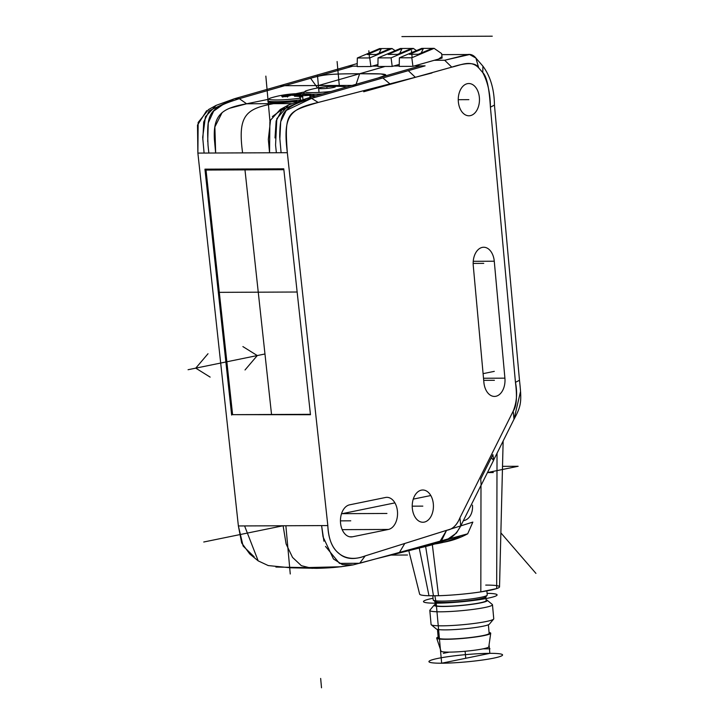 <?xml version="1.0" encoding="UTF-8"?>
<svg xmlns="http://www.w3.org/2000/svg" width="724" height="724" viewBox="0 0 724 724"><rect width="100%" height="100%" fill="white"/><g stroke="black" fill="none" stroke-linecap="round" stroke-linejoin="round"><path stroke-width="1.09" d="M399.259 64.427L392.2 66.427L385.05 66.463L318.397 85.55L279.898 85.722L357.222 63.567L234.603 98.69L216.159 105.36L208.53 109.559L198.15 122.456L197.878 153.09L238.377 525.959L241.671 542.955L249.726 553.951L258.187 560.874L268.197 565.553M446.056 530.502L365.213 555.896C353.909 560.095 345.077 559.19 338.705 553.181C332.126 548.122 328.497 538.918 327.827 525.57L287.328 152.701C284.414 112.808 286.514 111.713 318.207 102.455L415.368 77.296L451.767 67.142C466.971 62.237 475.949 62.481 478.691 67.866L482.772 72.59C486.691 76.337 489.234 87.857 490.41 107.161L515.452 382.344C517.298 396.987 516.547 406.571 513.207 411.114L459.948 517.769C456.898 525.307 452.446 529.488 446.563 530.33L440.011 541.389L438.78 541.95L425.531 546.493L375.801 558.874L441.323 541.081C449.251 540.457 455.722 535.398 460.745 525.905L456.428 533.063L448.129 538.909L399.413 552.512L441.323 541.081L421.486 547.462M445.631 539.823L467.686 533.814L472.844 522.095L365.213 555.896C346.823 563.263 328.787 554.331 327.827 525.57L321.601 525.597L327.827 525.57L321.601 525.597L323.04 536.855L333.465 558.973L342.307 564.557L353.131 564.892L375.801 558.874M479.369 97.514A16.127 10.607 89.8 0 0 468.79 83.531A16.127 10.607 89.8 0 0 458.355 101.812A16.127 10.607 89.8 0 0 468.935 115.786A16.127 10.607 89.8 0 0 479.369 97.514M349.602 504.836L385.485 497.488A16.127 10.607 89.8 0 1 386.869 497.343A16.127 10.607 89.8 0 1 397.449 511.316A16.127 10.607 89.8 0 1 388.39 529.452L352.507 536.792A16.127 10.607 89.8 0 1 351.122 536.937A16.127 10.607 89.8 0 1 340.542 522.963A16.127 10.607 89.8 0 1 349.602 504.836M424.282 522.104A16.127 10.607 89.8 0 0 433.332 503.976A16.127 10.607 89.8 0 0 422.753 490.003A16.127 10.607 89.8 0 0 421.368 490.148A16.127 10.607 89.8 0 0 412.318 508.275A16.127 10.607 89.8 0 0 422.897 522.248A16.127 10.607 89.8 0 0 424.282 522.104M494.266 261.219L504.909 378.154A16.127 10.607 89.8 0 1 494.474 396.426A16.127 10.607 89.8 0 1 483.894 382.453L473.252 265.518A16.127 10.607 89.8 0 1 483.686 247.246A16.127 10.607 89.8 0 1 494.266 261.219L473.234 261.31M431.966 72.979L318.207 102.455C289.546 108.98 282.722 115.623 287.328 152.701L281.102 152.728L279.699 136.927C280.052 112.066 282.713 107.116 311.61 98.364L408.3 70.662L415.368 77.296M408.3 70.662L356.905 85.387L318.397 85.55M412.933 66.337L399.223 66.4L399.377 57.811L411.82 57.757L434.11 48.345L441.613 53.567L442.002 56.562L442.093 58.065L412.933 66.337L411.82 57.757M392.2 66.427L391.087 57.848L413.377 48.436L416.481 50.59M482.908 66.156L475.912 58.065L482.917 66.156C490.401 76.255 494.248 89.233 494.447 105.089L505.225 223.58L494.447 105.089C494.248 89.233 490.401 76.255 482.917 66.156L482.772 72.59L478.691 67.866L475.912 58.065L469.604 54.517L444.672 60.246L434.264 60.291M379.095 53.25L381.385 48.571L390.272 48.535L376.245 54.463L367.358 54.499L381.385 48.571L379.611 48.58L357.321 57.992L357.167 66.581L370.878 66.527L377.937 64.517M370.878 66.527L369.756 57.938L392.055 48.526L395.15 50.68M420.354 65.875L378.118 77.975L385.702 75.206L380.924 73.948L359.656 73.739L385.05 66.463L377.901 66.49L378.055 57.902L391.087 57.848M357.321 57.992L369.756 57.938M390.272 48.535L392.055 48.526M399.675 53.476L402.119 48.481L411.603 48.445L397.576 54.363L388.091 54.409L402.119 48.481L400.345 48.49L378.055 57.902M411.603 48.445L413.377 48.436M281.102 152.728L276.369 152.746L275.563 145.044L276.821 118.682L288.523 104.998L306.867 98.383L378.118 77.975C394.517 73.758 382.833 73.604 359.656 73.739C330.651 73.884 325.004 74.355 312.524 77.712L239.336 98.672L310.587 78.264L317.583 87.975L310.587 78.264L352.832 66.165M231.644 415.069L204.937 169.163L283.763 168.819L310.469 414.725L233.454 414.653M323.927 541.199L321.601 525.597L244.594 525.932L321.601 525.597L244.594 525.932L258.187 560.874M216.159 105.36L205.435 116.7L202.693 137.261L204.096 153.063L197.878 153.09L197.498 125.107L206.639 110.7M408.743 550.475L419.639 594.151A40.119 3.946 -5.2 0 0 428.988 595.761L438.545 595.716A40.119 3.946 -5.2 0 0 480.826 591.897L496.682 588.585A40.119 3.946 -5.2 0 0 499.533 586.865L503.144 440.988M491.315 457.803L493.551 460.383A53.486 31.956 -40.9 0 0 493.614 460.084L492.899 454.636L480.718 479.026L481.134 485.071L460.745 525.905L481.315 484.709L460.871 525.642M493.614 460.084L514.004 419.25L497.035 453.233L496.682 588.585M399.413 552.512L404.797 543.462L446.563 530.33C452.328 529.525 456.79 525.343 459.948 517.769L513.207 411.114C516.773 402.336 517.524 392.743 515.452 382.344L519.488 380.272L505.225 223.58L519.488 380.272C521.796 401.467 521.479 405.648 514.004 419.25L520.484 391.675M432.816 595.807L433.196 599.934A27.141 2.67 -5.2 0 0 433.35 600.178A27.141 2.67 -5.2 0 0 452.165 600.757A27.141 2.67 -5.2 0 0 480.655 597.381A27.141 2.67 -5.2 0 0 487.134 595.291A27.141 2.67 -5.2 0 0 487.243 595.01L486.872 590.893M487.134 595.291L485.723 596.974A25.566 2.516 174.8 0 1 479.614 598.947A25.566 2.516 174.8 0 1 452.772 602.124A25.566 2.516 174.8 0 1 435.052 601.581L433.35 600.178M434.916 601.472L435.26 605.246A25.566 2.516 -5.2 0 0 451.93 606.088A25.566 2.516 -5.2 0 0 479.967 602.848A25.566 2.516 -5.2 0 0 486.175 600.612L485.831 596.838M486.103 599.843A26.743 2.634 174.8 0 1 487.198 600.259A26.743 2.634 174.8 0 1 480.854 602.839A26.743 2.634 174.8 0 1 443.287 606.495A26.743 2.634 174.8 0 1 434.192 605.083A26.743 2.634 174.8 0 1 435.187 604.477M487.198 600.259L492.293 604.468A31.467 3.095 174.8 0 1 492.474 604.757A31.467 3.095 174.8 0 1 484.836 607.499A31.467 3.095 174.8 0 1 440.635 611.807A31.467 3.095 174.8 0 1 429.812 610.459A31.467 3.095 174.8 0 1 429.929 610.142L434.192 605.083M429.812 610.459L431.088 624.486A31.467 3.095 -5.2 0 0 431.269 624.785A31.467 3.095 -5.2 0 0 441.912 625.835A31.467 3.095 -5.2 0 0 486.112 621.536A31.467 3.095 -5.2 0 0 493.623 619.101A31.467 3.095 -5.2 0 0 493.75 618.785L492.474 604.757M431.269 624.785L436.364 628.984A26.743 2.634 -5.2 0 0 445.414 629.88A26.743 2.634 -5.2 0 0 482.98 626.233A26.743 2.634 -5.2 0 0 489.37 624.16L493.623 619.101M437.459 629.4L438.237 637.989A25.566 2.516 -5.2 0 0 454.916 638.83A25.566 2.516 -5.2 0 0 482.944 635.591A25.566 2.516 -5.2 0 0 489.153 633.355L488.374 624.767M489.071 632.459A27.141 2.67 174.8 0 1 490.718 633.274A27.141 2.67 174.8 0 1 484.13 635.582A27.141 2.67 174.8 0 1 454.672 639.011A27.141 2.67 174.8 0 1 436.681 638.188A27.141 2.67 174.8 0 1 438.156 637.093M436.681 638.188L441.025 651.148A23.992 2.362 -5.2 0 0 456.916 651.871A23.992 2.362 -5.2 0 0 482.971 648.849A23.992 2.362 -5.2 0 0 488.791 646.804L490.718 633.274M481.134 485.071A53.486 31.956 -40.9 0 0 481.37 484.772L493.551 460.383M269.88 121.976L269.554 152.773L268.323 139.388L270.541 120.148L280.279 109.478L288.523 104.989M208.838 153.036L208.032 145.334C206.648 112.808 207.996 108.627 239.336 98.672L246.622 103.785L268.74 99.26L246.622 103.785C222.603 108.129 212.874 114.111 214.422 139.623L215.652 153.008L204.096 153.063L204.041 152.538M304.623 91.921L295.799 93.722L304.623 91.921M310.017 97.478L309.818 95.342L294.496 96.22A101.966 96.011 68.8 0 1 302.704 96.717A18.878 1.855 174.8 0 1 299.745 97.17A102.346 15.258 -96.1 0 1 300.379 98.183L300.722 99.812A23.593 2.317 174.8 0 1 275.998 101.659A23.593 2.317 174.8 0 1 267.88 100.654L267.98 101.749A23.593 2.317 -5.2 0 0 297.003 101.378M302.704 96.717L302.958 99.514M311.03 97.188L310.849 95.134L303.609 94.355A12.679 1.249 174.8 0 1 300.632 95.278A12.679 1.249 174.8 0 1 294.496 96.22M296.958 94.962A5.901 0.579 -5.2 0 0 296.831 94.889L296.876 95.559L297.564 94.02A6.742 0.661 -5.2 0 1 297.727 94.22A0.787 0.516 -86.3 0 0 297.229 95.025L296.958 95.07A0.787 0.778 38.4 0 1 297.727 94.22A102.437 76.482 -101.6 0 1 300.695 94.482L301.003 94.817A93.233 47.992 126.1 0 0 299.464 95.106A93.233 47.992 126.1 0 0 297.899 95.45L295.528 95.541A102.437 76.482 78.4 0 0 291.745 95.224L292.378 95.324L291.745 95.224M314.062 97.079L312.659 95.668A22.372 2.199 174.8 0 0 313.429 94.799A22.372 2.199 174.8 0 0 311.139 94.201A102.509 102.509 0 0 0 296.351 93.704L294.179 93.812A102.437 67.395 89.8 0 0 291.609 94.048A6.742 0.661 -5.2 0 0 289.519 94.256A102.437 76.482 -101.6 0 0 286.604 94.545L284.251 94.889A93.233 57.386 49.7 0 0 283.147 95.088A93.233 57.386 -130.3 0 0 282.686 95.179A93.233 57.386 -130.3 0 0 282.215 95.278A93.233 57.386 49.7 0 0 281.147 95.523L281.437 95.604A102.437 76.482 78.4 0 1 284.351 95.306A6.742 0.661 -5.2 0 0 284.505 95.505A102.437 67.395 89.8 0 0 281.98 96.301L282.034 96.663A93.233 55.096 39.5 0 1 285.618 96.645L287.953 96.283A102.437 67.395 -90.2 0 1 291.175 95.278A5.901 0.579 -5.2 0 0 291.754 95.224M300.379 98.183A22.372 2.199 174.8 0 1 276.668 99.975A22.372 2.199 174.8 0 1 269.02 98.835A22.372 2.199 174.8 0 1 271.174 97.84A102.509 102.509 0 0 1 294.731 93.776M267.88 100.654A23.593 2.317 174.8 0 1 267.934 100.464L269.02 98.835M297.573 94.02A102.437 67.395 -90.2 0 1 300.143 93.785L300.116 93.677A93.233 64.49 -57 0 0 296.532 93.695A0.787 0.516 -92 0 0 296.089 94.174L294.813 94.591L294.179 93.812L296.378 93.704M310.877 95.468A102.346 101.822 8.6 0 1 312.659 95.668M310.849 95.134A25.566 2.516 174.8 0 1 309.818 95.342M296.071 96.211L295.528 95.541L296.071 96.211M290.55 95.505L291.166 95.278L290.55 95.505M286.794 96.536L286.197 95.432L284.84 95.269A0.787 0.579 80.4 0 0 284.251 94.889M287.953 96.283L287.455 97.043L287.953 96.283M282.713 97.07L281.98 96.301M285.238 96.075L284.876 95.532A0.787 0.76 -71.4 0 0 284.505 95.505A0.787 0.579 73.9 0 1 285.22 96.274L285.41 96.201A0.787 0.787 0 0 0 284.876 95.532A0.787 0.76 -71.4 0 1 285.383 96.192L285.41 96.201M284.487 95.306A0.787 0.525 85.7 0 0 284.414 95.296A0.787 0.787 0 0 1 285.166 95.704A0.787 0.778 -141.6 0 0 284.351 95.306A0.787 0.525 85.7 0 1 284.414 95.296L281.482 95.595A0.787 0.588 -103.6 0 0 281.147 95.523M282.098 96.274L281.636 96.039M289.157 95.849L289.084 95.143A101.65 75.893 78.4 0 0 286.197 95.432L286.604 94.545M289.519 94.256L289.781 95.097L289.084 95.143A0.787 0.525 85.7 0 1 289.519 94.256M291.636 95.233L291.609 94.048A0.787 0.588 -97 0 1 292.252 94.744L291.609 94.916A5.901 0.579 -5.2 0 0 289.781 95.097L289.826 95.64M297.392 94.057A0.787 0.588 83 0 1 297.501 94.03L297.483 94.03A0.787 0.787 0 0 0 296.813 94.88L296.831 94.862M294.587 95.423L294.813 94.591A101.65 66.88 -90.2 0 0 292.261 94.835L292.297 95.242M300.695 94.482L300.179 95.369M298.777 95.224A101.65 75.893 78.4 0 0 297.229 95.106L297.265 95.532M314.37 95.767A23.593 2.317 -5.2 0 0 316.18 95.713M322.614 93.876A23.593 2.317 174.8 0 1 311.981 94.319M304.225 93.704A23.593 2.317 174.8 0 1 303.763 93.305A23.593 2.317 174.8 0 1 303.818 93.115L304.904 91.495A22.372 2.199 174.8 0 1 307.057 90.5A102.509 102.509 0 0 1 347.022 86.862A22.372 2.199 174.8 0 1 347.067 86.862M330.986 91.477A22.372 2.199 174.8 0 1 312.551 92.627A22.372 2.199 174.8 0 1 304.904 91.495M321.429 88.672A8.453 0.833 -5.2 0 0 333.302 87.514A8.453 0.833 -5.2 0 0 335.312 86.871A8.453 0.833 -5.2 0 0 332.443 86.418A8.453 0.833 -5.2 0 0 320.569 87.577A8.453 0.833 -5.2 0 0 318.569 88.391A8.453 0.833 -5.2 0 0 321.429 88.672M310.424 414.318L232.594 414.662L206.023 170.05L209.725 169.135M206.023 170.05L283.853 169.706M438.545 59.078L442.002 56.562M421.16 53.069L423.45 48.39L432.337 48.354L418.3 54.273L409.422 54.318L423.45 48.39L421.667 48.399L399.377 57.811M432.337 48.354L434.11 48.345M320.66 678.442L321.51 687.8M269.989 121.65L265.844 76.12L269.989 121.65M430.798 495.533L413.25 499.126M394.915 502.881L341.484 513.814M312.225 568.367L301.374 565.697L292.532 557.399L286.107 543.986L283.102 525.76L203.752 542.005M285.871 525.751L290.261 573.987M359.656 73.739L356.099 84.283L359.656 73.739C335.14 73.821 323.881 74.074 310.587 78.264M278.179 102.727L273.572 103.677C245.599 108.681 237.572 115.894 242.603 152.891M291.31 103.595L246.622 103.785L229.3 108.338M222.114 112.6L214.874 126.926L215.652 153.008L276.369 152.746M284.595 107.559L272.369 116.573M357.176 66.146L348.09 66.183L234.603 98.69L239.336 98.672L224.096 103.749L213.634 111.125L208.25 122.926L207.707 141.623M378.118 77.975L306.867 98.383L281.772 110.148L276.143 120.998L275.011 137.949M234.603 98.69L209.227 110.763L203.706 122.03L202.829 139.759M414.499 65.902L425.097 65.857L311.61 98.364L286.242 110.419L280.713 121.677L279.835 139.379M372.435 66.083L377.901 66.056M393.766 65.993L399.232 65.965M287.328 152.701L197.878 153.09M412.218 506.166L422.825 506.121L412.218 506.166M325.51 546.412L339.484 563.39L359.665 563.272L440.029 541.353M254.151 556.783L243.119 546.041L238.377 525.959L244.594 525.932M434.554 544.032A147.777 110.338 78.4 0 0 461.061 535.615L467.686 533.814A141.234 105.451 78.4 0 1 437.305 543.109M431.712 544.91L455.459 537.145L445.694 539.805M461.061 535.615L455.459 537.145M348.036 565.417L341.04 566.756L305.836 567.616L275.88 567.046L276.396 566.566M431.947 544.837L455.966 537.009M483.089 373.656L494.302 371.358M472.455 505.162A15.729 11.747 78.4 0 1 463.342 520.701M350.76 520.818L340.443 520.864L350.76 520.818M386.643 513.47L342.217 513.66L386.643 513.47M341.529 513.669L386.942 513.47M317.429 74.907L319.022 92.437M458.256 99.704L468.862 99.659L458.256 99.704M401.901 36.589L492.266 36.2M407.494 555.009L390.055 555.091M475.912 58.065C473.288 54.78 470.111 53.703 466.374 54.852L444.672 60.246L451.767 67.142L363.701 91.758M515.452 382.344L490.41 107.161C490.338 93.595 487.795 82.065 482.772 72.59M478.691 67.866C470.772 59.495 460.736 65.251 451.767 67.142M395.087 553.806L404.635 551.082M493.297 472.546L487.587 472.573M483.704 380.344L494.401 380.299M473.152 263.418L483.759 263.364M337.103 61.54L339.357 86.337L337.103 61.54M368.833 50.771L369.484 57.938L368.833 50.771M411.485 50.59L412.128 57.63L411.485 50.59M244.974 169.878L271.536 414.49M297.139 292.016L219.309 292.351M293.401 94.699L293.455 95.324M326.931 87.541L327.013 88.373M264.966 353.982L188.068 369.72L264.966 353.982M208.014 353.728L195.761 368.145L210.141 377.113L195.761 368.145L208.014 353.728M245.02 369.973L257.273 355.556L242.893 346.588L257.273 355.556L245.02 369.973M465.749 658.279L465.116 651.274M433.043 598.25A36.969 3.638 -5.2 0 0 436.192 603.183L441.658 663.211L489.849 653.347A36.969 3.638 -5.2 0 0 437.911 658.397A36.969 3.638 -5.2 0 0 441.658 663.211A36.969 3.638 -5.2 0 0 493.596 658.161A36.969 3.638 -5.2 0 0 489.849 653.347L489.071 644.84M434.88 595.798L436.192 603.183A36.969 3.638 -5.2 0 0 486.872 598.386A36.969 3.638 -5.2 0 0 487.089 593.336M487.469 472.555L518.131 466.283L502.51 466.346M493.496 460.319L513.877 419.504M535.932 573.39L500.854 532.846M485.723 585.101A40.119 3.946 174.8 0 1 489.795 590.322A40.119 3.946 174.8 0 1 433.441 595.807L425.649 546.539M489.994 648.813L482.971 648.849M449.269 652.125L443.323 653.338M446.563 530.33L441.323 541.081M365.213 555.896L359.665 563.272M389.919 83.875L382.86 77.957M306.867 98.383L311.61 98.364L318.207 102.455M419.223 547.996L428.988 595.761M432.346 544.72L438.545 595.716M480.989 485.361L480.826 591.897M459.948 517.769L460.745 525.905M514.004 419.25L513.207 411.114M494.447 105.089L490.41 107.161M285.247 96.618L285.22 96.274A101.65 66.88 -90.2 0 0 284.107 96.609M295.709 95.541L296.089 94.174A92.518 63.993 123 0 1 297.175 94.147M296.967 95.061L296.958 95.07A0.787 0.787 0 0 1 297.13 94.509M349.737 536.81L352.507 536.792M388.39 529.452L342.199 529.651M483.505 378.245L504.909 378.154M421.721 547.434L423.232 547.091M469.604 54.517L441.749 54.635M268.197 565.562L290.577 567.797L316.741 568.331C328.243 568.014 337.158 567.58 353.131 564.892M448.129 538.909C436.608 543.534 435.631 544.023 423.305 547.082M313.429 94.799L314.723 96.129M300.596 95.197L291.944 95.224M290.939 95.324L282.378 96.98M299.854 94.301L300.415 93.758L297.501 94.03"/></g></svg>
